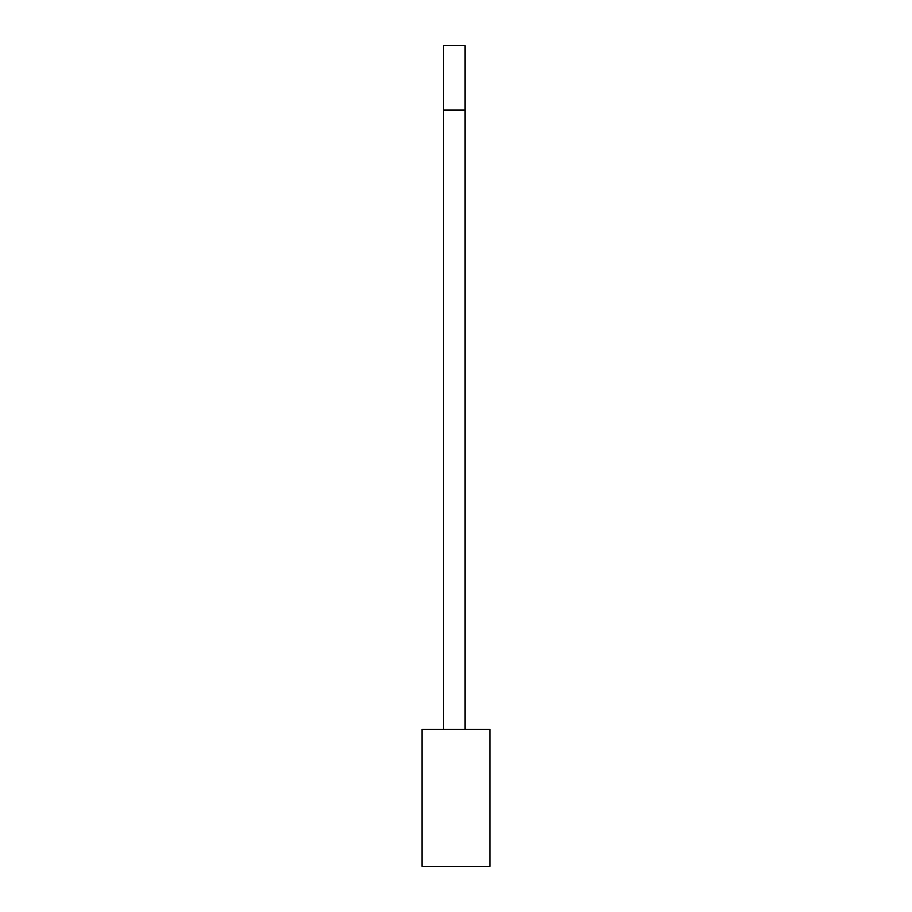 <?xml version="1.0" encoding="UTF-8"?>
<svg xmlns="http://www.w3.org/2000/svg" width="912" height="912" viewBox="0 0 912 912"><rect width="100%" height="100%" fill="white"/><g stroke="black" fill="none" stroke-linecap="round" stroke-linejoin="round"><path stroke-width="1.37" d="M489.904 729.155L422.096 729.155L422.096 866.4L489.904 866.4L489.904 729.155M465.154 110.192L465.154 45.6L443.62 45.6L443.62 110.192L465.154 110.192L465.154 729.155M443.62 110.192L443.62 729.155"/></g></svg>
